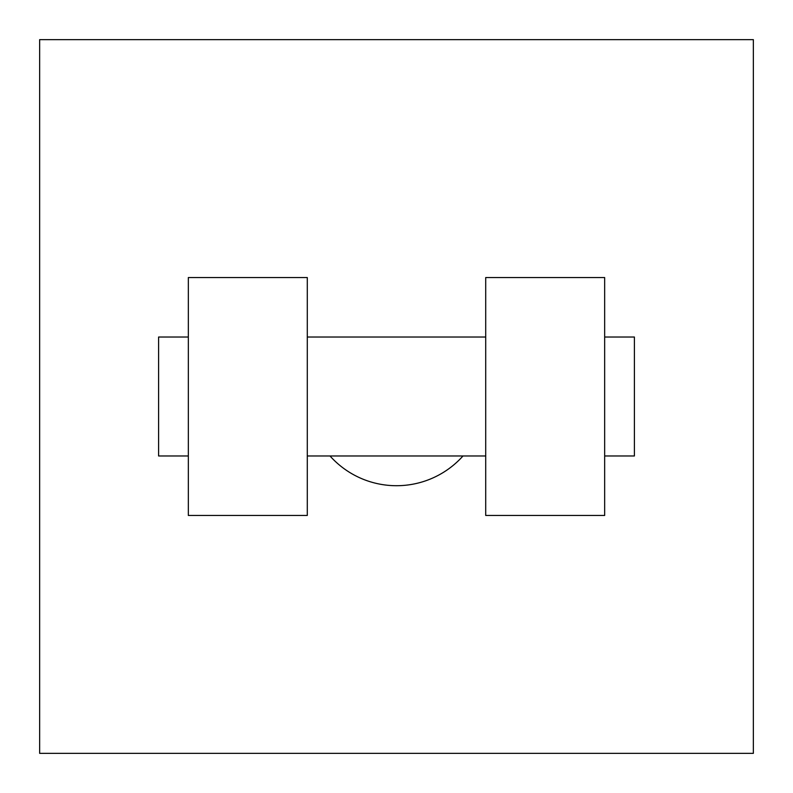 <?xml version="1.0" encoding="UTF-8"?>
<svg xmlns="http://www.w3.org/2000/svg" width="793" height="793" viewBox="0 0 793 793"><rect width="100%" height="100%" fill="white"/><g stroke="black" fill="none" stroke-linecap="round" stroke-linejoin="round"><path stroke-width="1.19" d="M330.007 455.975A89.212 89.212 0 0 0 462.993 455.975M753.35 39.65L753.35 753.35L39.65 753.35L39.65 39.65L753.35 39.65M485.712 277.55L485.712 515.45L604.663 515.45L604.663 277.55L485.712 277.55M307.287 515.45L307.287 277.55L188.338 277.55L188.338 515.45L307.287 515.45M604.663 455.975L634.4 455.975L634.4 337.025L604.663 337.025M188.338 337.025L158.6 337.025L158.6 455.975L188.338 455.975M485.712 337.025L307.287 337.025M485.712 455.975L307.287 455.975"/></g></svg>

